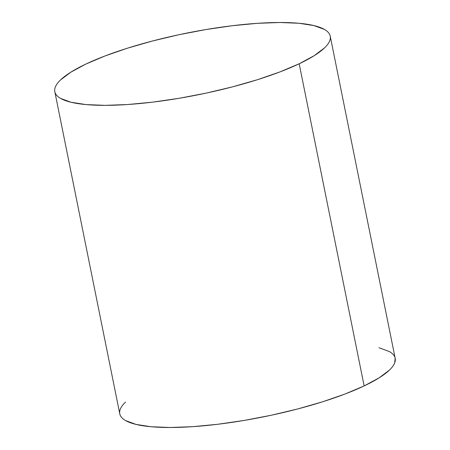 <?xml version="1.0" encoding="UTF-8"?>
<svg xmlns="http://www.w3.org/2000/svg" width="450" height="450" viewBox="0 0 450 450"><rect width="100%" height="100%" fill="white"/><g stroke="black" fill="none" stroke-linecap="round" stroke-linejoin="round"><path stroke-width="0.67" d="M54.816 91.693L119.773 413.843A140.473 31.359 -11.4 0 0 214.048 424.71A140.473 31.359 -11.4 0 0 364.14 385.926L299.183 63.776L364.14 385.926A140.473 31.359 -11.4 0 0 395.184 358.307L330.227 36.157A140.473 31.359 168.6 0 1 299.183 63.776A140.473 31.359 168.6 0 1 149.091 102.561A140.473 31.359 168.6 0 1 54.816 91.693A140.473 31.359 168.6 0 1 85.86 64.074A140.473 31.359 168.6 0 1 235.952 25.29A140.473 31.359 168.6 0 1 330.227 36.157M395.162 358.194L394.673 362.936C393.801 365.192 392.051 367.577 389.436 370.086L379.125 377.848L364.14 385.926L345.054 394.014L322.605 401.794L297.652 408.966L271.153 415.266L244.131 420.435L217.62 424.288L192.645 426.673L170.156 427.5L151.026 426.735L135.99 424.401L125.617 420.598C122.979 419.096 121.213 417.386 120.313 415.468C119.419 413.556 119.407 411.469 120.285 409.213C121.157 406.957 122.906 404.572 125.522 402.064M378.968 347.743L389.34 351.551C391.978 353.053 393.744 354.763 394.644 356.676M85.86 64.074L104.946 55.986L127.395 48.206L152.347 41.034L178.847 34.734L205.869 29.565L232.38 25.712L257.355 23.327L279.844 22.5L298.974 23.265L314.01 25.599L324.382 29.402C327.021 30.904 328.787 32.614 329.687 34.532C330.581 36.444 330.593 38.531 329.715 40.787C328.843 43.042 327.094 45.428 324.478 47.936L314.168 55.699L299.183 63.776L280.097 71.865L257.648 79.644L232.695 86.816L206.196 93.116L179.173 98.286L152.668 102.144L127.688 104.529L105.204 105.351L86.074 104.586L71.032 102.257L60.66 98.449C58.022 96.947 56.256 95.237 55.356 93.324C54.461 91.406 54.45 89.319 55.328 87.064C56.199 84.808 57.949 82.423 60.564 79.914L70.875 72.152L85.86 64.074"/></g></svg>

